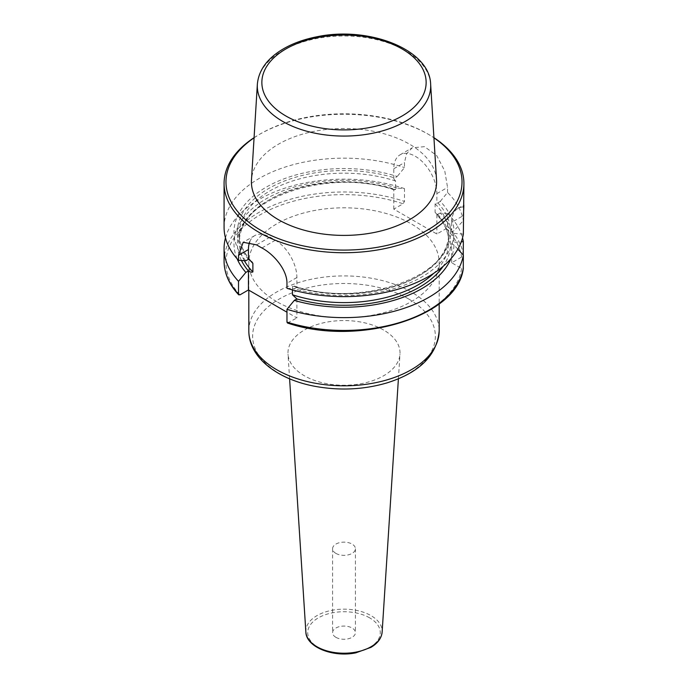 <?xml version="1.0" encoding="UTF-8"?>
<svg xmlns="http://www.w3.org/2000/svg" width="688" height="688" viewBox="0 0 688 688"><rect width="100%" height="100%" fill="white"/><g stroke="black" fill="none" stroke-linecap="round" stroke-linejoin="round"><path stroke-width="0.52" stroke-dasharray="3.44 2.58" d="M335.925 553.401A11.421 6.596 180 0 1 332.579 548.74A11.421 6.596 180 0 1 344 542.144A11.421 6.596 180 0 1 355.421 548.74A11.421 6.596 180 0 1 348.369 554.829A11.421 6.596 180 0 1 335.925 553.401M249.735 241.798A30.453 17.587 60 0 1 254.741 235.606A30.453 17.587 60 0 1 269.971 237.119L275.355 240.224A30.453 17.587 60 0 1 296.889 277.531L296.889 287.24L292.555 285.967L292.443 289.906M286.965 288.298L294.309 288.736L296.889 287.24M296.889 298.893L296.889 317.933L286.965 312.206M287.507 323.025L296.889 317.933M245.848 260.761A110.011 63.511 180 0 1 267.632 186.353A110.011 63.511 180 0 1 397.217 176.481L393.803 178.803L395.557 181.013L395.557 189.561L393.82 189.75C328.047 166.952 235.365 199.666 239.304 242.167A104.696 60.441 180 0 1 395.557 189.561M393.803 209.143L393.803 189.75L397.217 188.134L404.484 188.607L404.484 201.421L403.091 203.786L393.803 209.143L436.871 234.015L446.159 228.648L447.553 226.292L447.553 213.478A119.918 69.239 180 0 1 462.534 237.893M237.136 258.817A110.011 63.511 180 0 1 277.169 193.268A110.011 63.511 180 0 1 397.217 188.134M225.466 237.893A119.918 69.239 180 0 1 404.484 188.607M383.62 330.034A56.029 32.345 0 0 0 321.606 323.257A56.029 32.345 0 0 0 288.014 354.105A56.029 32.345 0 0 0 344 385.254A56.029 32.345 0 0 0 399.986 354.105A56.029 32.345 0 0 0 383.62 330.034M276.705 301.619A95.176 54.945 180 0 1 248.824 262.764A95.176 54.945 180 0 1 344 207.81A95.176 54.945 180 0 1 439.176 262.764A95.176 54.945 180 0 1 380.421 313.53A95.176 54.945 180 0 1 276.705 301.619M447.553 226.292A119.918 69.239 180 0 1 463.351 254.465L461.596 257.037L451.681 262.764L461.596 268.492L463.351 267.95M457.838 249.168L453.985 245.057A110.011 63.511 180 0 1 450.864 258.817M453.985 245.057L451.681 243.724L453.985 242.391L461.304 241.789M447.553 213.478L440.286 213.005A110.011 63.511 180 0 1 453.985 242.391M440.286 213.005L436.871 214.613L435.117 212.403L435.117 203.854L436.871 203.674L440.286 201.343A110.011 63.511 180 0 1 453.985 230.729L451.681 232.071L453.985 233.404A110.011 63.511 180 0 1 294.309 288.736M451.681 232.071L451.681 222.353L463.351 215.611L463.351 220.659L453.985 230.729M440.286 201.343L447.553 192.477A119.918 69.239 180 0 1 463.351 220.659M447.553 192.477L447.553 187.437L444.775 170.977L436.631 155.462L424.496 146.664L412.189 147.817L406.565 153.742L404.484 162.566L404.484 167.614L397.217 176.481M224.082 227.401A119.918 69.239 180 0 1 284.299 167.347A119.918 69.239 180 0 1 404.484 167.614M254.07 137.695A119.918 69.239 180 0 1 259.204 134.538A119.918 69.239 180 0 1 428.796 134.538A119.918 69.239 180 0 1 433.93 137.695M453.985 233.404L463.351 234.135M254.061 137.824A118.018 68.138 180 0 1 260.546 133.764A118.018 68.138 180 0 1 427.454 133.764A118.018 68.138 180 0 1 433.939 137.824M436.527 180.05A92.588 53.458 0 0 0 344 128.493A92.588 53.458 0 0 0 251.473 180.05M335.925 637.329A11.421 6.596 180 0 1 332.579 632.668A11.421 6.596 180 0 1 344 626.071A11.421 6.596 180 0 1 355.421 632.668A11.421 6.596 180 0 1 348.369 638.756A11.421 6.596 180 0 1 335.925 637.329M451.681 222.353A30.453 17.587 60 0 1 457.984 208.412A30.453 17.587 60 0 1 463.351 206.985M393.803 178.803L393.803 168.732A30.453 17.587 60 0 1 400.106 154.791A30.453 17.587 60 0 1 423.576 162.953A30.453 17.587 60 0 1 436.871 193.603L436.871 203.674M451.681 262.764L451.681 243.724M436.871 214.613L436.871 234.015M296.889 277.531L286.965 283.258M275.355 240.224L261.939 247.972M269.971 237.119L256.555 244.868M250.114 260.374A104.696 60.441 180 0 1 239.304 233.619A104.696 60.441 180 0 1 395.557 181.013M248.394 259.29A106.597 61.542 180 0 1 270.049 187.747A106.597 61.542 180 0 1 394.697 177.934M244.335 260.675A104.696 60.441 180 0 1 239.304 242.167L239.304 233.619C239.347 243.586 243.578 253.055 252.023 262.016M241.445 260.503A106.597 61.542 180 0 1 277.333 195.702A106.597 61.542 180 0 1 394.697 189.587M408.603 298.945A91.366 52.752 0 0 0 255.747 322.595A91.366 52.752 0 0 0 367.65 387.198A91.366 52.752 0 0 0 408.603 298.945M248.824 330.859A95.176 54.945 180 0 1 307.579 280.093A95.176 54.945 180 0 1 411.295 292.004A95.176 54.945 180 0 1 439.176 330.859M461.596 268.492A118.018 68.138 180 0 1 288.375 322.853M239.914 294.877A118.018 68.138 180 0 1 261.965 213.779A118.018 68.138 180 0 1 403.091 203.786M446.159 228.648A118.018 68.138 180 0 1 461.596 257.037M224.082 261.208A119.918 69.239 180 0 1 284.299 201.163A119.918 69.239 180 0 1 404.484 201.421M437.766 214.458A106.597 61.542 180 0 1 443.115 266.368M435.117 212.403A104.696 60.441 180 0 1 448.696 242.167A104.696 60.441 180 0 1 433.664 273.368M435.117 203.854A104.696 60.441 180 0 1 448.696 233.619A104.696 60.441 180 0 1 292.443 286.225M437.766 202.797A106.597 61.542 180 0 1 420.772 274.761A106.597 61.542 180 0 1 296.855 287.266M257.355 84.246A86.705 50.061 180 0 1 344 35.965A86.705 50.061 180 0 1 430.645 84.246M305.859 632.005A38.167 22.033 180 0 1 328.744 610.996A38.167 22.033 180 0 1 370.987 615.614A38.167 22.033 180 0 1 382.141 632.005M369.645 617.858A36.266 20.932 0 0 0 308.972 627.241A36.266 20.932 0 0 0 353.383 652.886A36.266 20.932 0 0 0 369.645 617.858M436.871 193.603L447.553 187.437M393.803 168.732L404.484 162.566M254.741 235.606L243.199 242.271M248.824 262.764L248.824 290.19M439.176 262.764L439.176 303.907M294.258 286.062C360.03 308.817 452.635 276.112 448.696 233.619L448.696 242.167C448.653 232.2 444.422 222.74 435.977 213.77M260.546 133.764L259.204 134.538M427.454 133.764L428.796 134.538M398.404 378.787L399.986 354.105M289.596 378.787L288.014 354.105M332.579 548.74L332.579 632.668M355.421 548.74L355.421 632.668M457.984 208.412L463.91 204.99M400.106 154.791L412.189 147.817"/><path stroke-width="1.03" d="M286.965 312.206L248.437 289.958L239.914 294.877L238.512 294.137L238.512 281.323L245.848 272.414L248.437 270.926C250.2 272.121 251.679 272.457 252.883 271.932L252.883 263.384L252.023 262.016L248.437 259.264L245.848 260.761L238.512 260.322L238.512 255.282L243.199 242.271L256.555 244.868A119.918 69.239 0 0 0 261.939 247.972C273.876 254.285 287.154 269.894 286.965 283.258L286.965 288.298A119.918 69.239 180 0 0 463.351 234.135L463.918 183.498A119.918 69.239 180 0 1 389.89 247.465A119.918 69.239 180 0 1 259.204 232.458A119.918 69.239 180 0 1 238.512 216.428A119.918 69.239 180 0 1 224.082 183.498A119.918 69.239 180 0 1 254.07 137.695M248.437 259.264L248.437 249.555A30.453 17.587 60 0 1 249.735 241.798M238.762 294.877L238.512 294.137A119.918 69.239 180 0 1 224.082 261.208C224.185 273.205 229.061 284.402 238.693 294.808M248.437 289.958L248.437 270.926M292.443 289.906L292.443 294.774L296.889 298.893L294.309 300.389L286.965 309.299L286.965 322.113L287.507 323.025M245.848 272.414A110.011 63.511 180 0 1 237.136 258.817M238.512 281.323A119.918 69.239 180 0 1 224.082 248.394A119.918 69.239 180 0 1 225.466 237.893M463.282 268.337L463.351 255.136A119.918 69.239 180 0 1 286.965 309.299M450.864 258.817A110.011 63.511 180 0 1 294.309 300.389M463.351 255.136L457.838 249.168M463.351 206.985C463.987 202.341 463.987 205.222 463.351 215.611M238.512 260.322A119.918 69.239 180 0 1 224.082 227.401L224.082 183.498M433.93 137.695A119.918 69.239 180 0 1 463.918 183.498M433.939 137.824A118.018 68.138 180 0 1 423.997 232.037A118.018 68.138 180 0 1 260.546 230.127A118.018 68.138 180 0 1 254.061 137.824M278.528 219.747A92.588 53.458 0 0 0 380.946 230.962A92.588 53.458 0 0 0 436.527 180.05L430.645 84.246A86.705 50.061 180 0 1 378.589 131.915A86.705 50.061 180 0 1 282.691 121.415A86.705 50.061 180 0 1 257.355 84.246L251.473 180.05A92.588 53.458 0 0 0 278.528 219.747M462.534 237.893A119.918 69.239 180 0 1 463.351 241.651L463.256 255.033M461.304 241.789L463.351 241.651M248.437 249.555L238.512 255.282M252.883 263.384A104.696 60.441 180 0 1 250.114 260.374M252.883 271.932A104.696 60.441 180 0 1 244.335 260.675M248.394 270.943A106.597 61.542 180 0 1 241.445 260.503M439.176 330.859A95.176 54.945 180 0 1 380.421 381.625A95.176 54.945 180 0 1 276.705 369.714A95.176 54.945 180 0 1 248.824 330.859C248.695 357.519 277.565 379.432 314.975 386.321C339.623 390.81 363.539 389.692 386.725 382.967C419.542 372.69 437.026 355.326 439.176 330.859L439.176 303.907M463.351 267.95A119.918 69.239 180 0 1 286.965 322.113M443.115 266.368A106.597 61.542 180 0 1 296.855 298.919M433.664 273.368A104.696 60.441 180 0 1 292.443 294.774M285.916 116.005A82.139 47.42 180 0 1 322.741 36.67A82.139 47.42 180 0 1 423.344 94.746A82.139 47.42 180 0 1 285.916 116.005M398.404 378.787L382.141 632.005A38.167 22.033 180 0 1 344 653.222A38.167 22.033 180 0 1 305.859 632.005L289.596 378.787M248.824 290.19L248.824 330.859M463.334 268.148C458.208 316.661 358.242 347.027 287.593 323.05M224.082 248.394L224.082 261.208M257.355 84.246C258.593 70.821 266.488 59.503 281.022 50.293C291.084 44.015 302.995 39.526 316.772 36.808C368.243 25.774 429.802 49.244 430.645 84.246M382.141 632.005C381.556 638.12 377.815 643.246 370.935 647.365L355.851 652.835C333.164 657.651 306.203 647.21 305.859 632.005"/></g></svg>
